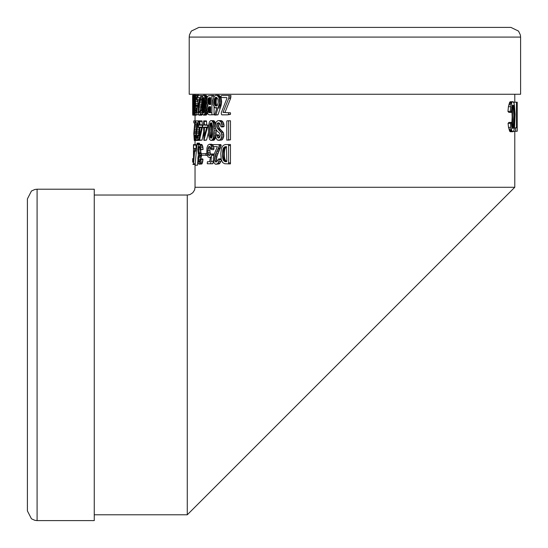 <?xml version="1.0" encoding="UTF-8"?>
<svg xmlns="http://www.w3.org/2000/svg" width="548" height="548" viewBox="0 0 548 548"><rect width="100%" height="100%" fill="white"/><g stroke="black" fill="none" stroke-linecap="round" stroke-linejoin="round"><path stroke-width="0.82" d="M195.033 115.176L195.033 120.889M195.033 140.494L195.033 144.61M195.033 165.044L195.033 187.279L514.784 187.279L187.279 514.784L187.279 195.033L189.916 194.615L192.821 192.704L194.609 189.957L195.033 187.279M195.033 95.215L195.033 94.256L195.033 95.215L192.663 95.208L192.608 100.599L192.608 97.784M225.749 112.683L225.002 112.361L230.585 98.482L230.955 95.455L221.858 95.455L221.091 95.927L221.091 97.496L226.831 97.613L226.851 98.537L221.392 112.415L221.296 113.95L221.776 114.84L227.701 114.84L228.591 114.368L228.591 112.799L223.029 112.361L228.701 98.482L229.078 95.455M227.701 114.84L230.475 114.368L230.475 112.799L227.413 112.683M224.098 97.613L226.831 97.613M215.33 115.066L217.988 114.806L221.029 105.853L221.639 101.75L220.94 97.469L219.323 95.503L215.796 95.236L213.994 96.517L212.919 100.496L213.145 104.798L214.871 107.723L216.96 107.6L214.665 115.066L215.919 114.806L219.57 102.908L218.912 97.469L217.268 95.503L215.796 95.236M214.049 96.448L213.775 95.455L212.542 95.455M214.049 96.112L211.912 96.112L211.638 95.455L208.199 95.804L207.13 97.297L206.678 101.359L206.932 103.606L207.966 105.449L207.158 107.237L206.911 110.47L208.11 114.388L209.48 114.84L214.049 114.744L214.049 106.867M206.911 109.518L205.712 109.518L205.541 99.531L204.678 96.284L203.568 95.215L202.589 96.359L202.013 99.01L201.979 111.148L202.582 113.991L203.575 115.176L206.199 115.087L207.356 113.011M207.24 97.051L206.199 95.318L203.568 95.215M200.849 109.86L201.753 103.168M202.582 96.393L200.863 96.393L200.637 95.571L197.903 95.571L197.89 97.023L198.136 97.613L199.931 97.613L198.171 106.654L198.266 113.737L198.979 115.176L201.76 115.176L202.589 114.011M202.966 95.674L200.637 95.571M197.979 104.949L197.89 100.599M198.965 95.571L198.568 95.208L193.766 95.386L193.471 112.6L193.06 112.6L193.054 109.86L192.773 113.032L193.115 96.393L193.06 95.571L192.629 95.571L192.663 113.737L192.821 115.176L193.06 112.6M199.65 98.846L199.527 97.613M193.471 112.6L193.889 115.176L196.294 115.176L196.547 114.724M228.16 140.158L230.475 139.822L230.475 120.779L227.194 120.779L226.776 121.115L226.776 140.158L228.591 139.822L228.591 120.779M221.337 126.903L223.331 126.903L224.111 126.314L223.68 123.279L222.235 121.081L221.166 120.608L217.919 120.622L216.097 122.081L215.234 125.917L215.713 128.931L217.337 131.294L219.529 133.116L220.269 135.623L219.214 137.959L218.125 138.034L216.433 134.835L215.528 134.959L215.994 138L217.426 140.124L219.83 139.987L220.899 138.843L221.81 135.986L221.385 132.63L218.008 129.164L216.686 126.773L216.987 123.869L217.727 122.916L218.905 122.752L220.029 123.752L220.536 125.972L221.337 126.903L222.125 126.314L221.097 122.053L219.138 120.608M218.59 140.391L221.851 139.987L222.899 138.843L223.796 135.986L223.379 132.63L220.049 129.164L218.748 126.773L218.721 125.204L219.495 123.279M219.645 137.445L218.501 134.835L216.433 134.835M215.57 123.464L213.857 120.697L210.638 120.615L209.35 122.005L208.473 126.341L207.719 126.335L207.719 125.204L204.699 125.204L204.39 124.814L204.137 120.889L203.678 120.889L203.589 125.204L200.089 125.204L199.657 120.889L193.745 120.889L193.855 122.93L194.746 122.93L193.8 133.417L194.259 140.494L194.944 139.302L195.294 135.918L195.109 135.178L194.355 138.349L194.026 135.096L195.122 120.889M216.035 134.89L216.22 129.883M208.473 126.341L208.459 134.548L209.555 139.363L210.713 140.35L213.789 140.274L214.974 139.062L215.734 136.863M203.144 125.204L202.733 125.245L202.733 126.383L202.876 127.122L203.637 127.431L203.911 140.391L206.548 140.089L208.37 132.849M206.939 125.204L206.384 120.889L204.137 120.889M199.308 120.889L199.239 125.204L198.588 125.245L198.698 127.122L199.273 127.431L199.273 139.932L199.486 140.391L202.096 140.089L203.637 132.184M202.397 125.204L201.972 120.889L199.657 120.889M198.623 135.178L199.273 128.828M195.78 120.889L195.965 122.93L197.369 122.93L195.985 131.979L196.061 139.062L196.616 140.494L199.472 140.357M196.15 148.919L195.992 144.61L193.465 144.61L193.526 164.105L194.725 150.056L194.725 148.919L193.656 148.535L193.588 144.61M199.588 144.384L199.424 143.138L197.068 143.138L195.081 165.236L197.068 143.138M195.081 165.236L197.465 165.236L197.89 160.502M200.239 149.823L203.109 149.488L202.691 146.2L201.801 144.425L198.958 144.384L198.499 144.994L197.801 149.494L198.349 155.276L197.883 158.173L198.075 162.379L198.657 163.921L199.506 164.01L200.712 159.502L200.335 158.872L199.41 162.071L198.794 161.845L198.506 160.79L198.492 157.529L199.527 154.988L198.534 152.433L198.52 147.837L199.308 146.501L200.239 149.823L200.808 149.488L199.979 145.062L198.958 144.384M201.493 153.714L200.869 152.433L200.705 149.823M200.753 158.872L201.65 155.379M199.047 164.153L201.822 164.01L202.555 162.413L203.013 159.502L202.644 158.872L200.335 158.872M210.487 154.632L209.877 150.474L210.542 147.309M213.789 155.509L213.864 153.995L210.857 153.995L210.192 155.146L209.322 155.55L208.548 155.159L207.706 152.351L208.315 147.357L208.994 146.528L209.911 146.542L211.638 149.645L211.96 148.316L211.055 145.432L210.24 144.514L209.398 144.247L207.952 145.145L206.98 147.768L206.774 152.728L207.973 156.913L209.61 157.529L210.569 156.865L209.603 161.728M209.939 161.728L207.404 161.728L207.26 163.763L212.829 163.763L213.316 160.269M213.151 145.371L211.569 144.247L209.398 144.247M211.638 149.645L213.775 149.645L213.734 146.652M217.097 161.379L216.549 158.81L217.022 156.05L221.234 145.432L220.803 144.61L213.172 144.61L213.131 146.069L213.672 146.652L217.364 146.652L214.179 154.2L213.275 158.42L213.932 162.777L215.419 164.215L217.282 163.852L218.097 163.016L219.385 159.639L218.7 158.899L216.7 161.818L215.816 162.071L215.056 161.509L214.453 158.81L215.337 154.789L218.919 146.843L219.214 145.432L218.775 144.61M221.228 159.441L220.734 158.899L218.7 158.899M216.364 164.215L219.337 163.852L220.837 161.639L221.337 159.879M215.775 146.652L217.364 146.652M228.55 163.879L230.441 163.879L230.455 144.501L225.166 144.556L223.152 145.473L221.481 148.131L220.776 153.618L221.241 159.516L222.584 162.503L224.639 163.736L228.55 163.879L228.564 144.501M512.99 101.723L509.743 102.161L508.414 106.696L507.955 111.422L508.845 112.395L511.181 112.395L512.195 105.764L512.996 105.011L513.64 105.737L514.531 114.484L514.086 125.958L513.545 128.013L512.579 128.383L511.832 126.67L511.277 122.41L510.394 123.3L510.839 127.348L512.113 131.356L513.435 131.554L514.524 128.218L515.086 114.114L514.312 103.997L513.284 101.777L512.387 101.859L511.798 102.729L510.736 106.696L510.27 111.422L511.181 112.395M511.277 122.41L508.948 122.41L508.071 123.3L508.51 127.348L510.044 131.63L512.949 131.753M511.716 107.504L512.161 116.847L511.702 126.013M513.64 131.273L517.148 131.273L517.148 127.842L516.75 127.842L516.75 102.202L514.072 102.202L514.072 103.051M516.75 102.202L517.209 102.202L517.148 131.273M516.483 102.202L516.483 127.842L515.545 127.842L515.545 131.273M514.579 127.842L515.545 127.842M512.75 105.045L513.175 105.045M512.551 105.168L513.339 105.168M512.373 105.394L513.497 105.394M512.209 105.737L513.64 105.737M512.065 106.161L513.777 106.161M511.928 106.634L513.908 106.634M511.791 107.161L514.031 107.161M511.764 107.785L514.14 107.785M511.853 108.518L514.23 108.518M511.921 109.367L514.305 109.367M511.983 110.285L514.366 110.285M512.038 111.251L514.421 111.251M512.085 112.258L514.469 112.258M512.127 113.333L514.504 113.333M512.147 114.484L514.531 114.484M512.154 115.676L514.538 115.676M512.161 116.847L514.545 116.847M512.154 117.936L514.538 117.936M512.147 118.95L514.531 118.95M512.127 119.923L514.51 119.923M512.099 120.882L514.483 120.882M512.058 121.834L514.442 121.834M512.01 122.766L514.394 122.766M511.962 123.677L514.339 123.677M511.894 124.526L514.271 124.526M511.811 125.287L514.188 125.287M511.709 125.958L514.086 125.958M511.811 126.554L513.969 126.554M511.962 127.109L513.839 127.109M512.12 127.609L513.702 127.609M512.291 128.013L513.545 128.013M512.469 128.28L513.373 128.28M512.668 128.417L513.181 128.417M508.071 123.3L510.394 123.3M508.51 127.348L510.839 127.348M508.887 129.006L511.216 129.006M509.208 130.082L511.544 130.082M509.496 130.856L511.839 130.856M509.77 131.356L512.113 131.356M510.044 131.63L512.394 131.63M510.325 131.739L512.675 131.739M510.332 101.736L512.688 101.736M510.037 101.859L512.387 101.859M509.743 102.161L512.092 102.161M509.455 102.729L511.798 102.729M509.154 103.593L511.49 103.593M508.811 104.798L511.147 104.798M508.414 106.696L510.736 106.696M507.955 111.422L510.27 111.422M226.708 161.496L225.55 160.53L224.838 158.852L222.865 158.852L222.502 156.331L223.057 148.823L224.187 147.193L225.94 146.652M224.838 158.852L224.687 158.112L222.714 158.112M224.687 158.112L224.564 157.276L222.591 157.276M224.564 157.276L224.481 156.331L222.502 156.331M224.481 156.331L224.427 155.29L222.454 155.29M224.427 155.29L224.413 154.146L222.433 154.146M224.413 154.146L224.427 153.002L222.454 153.002M224.427 153.002L224.475 151.96L222.502 151.96M224.475 151.96L224.564 151.022L222.591 151.022M224.564 151.022L224.68 150.186L222.707 150.186M224.68 150.186L224.838 149.453L222.865 149.453M224.838 149.453L225.023 148.823L223.057 148.823M225.023 148.823L225.249 148.303L223.283 148.303M225.249 148.303L225.509 147.864L223.55 147.864M225.509 147.864L225.803 147.494L223.851 147.494M225.803 147.494L226.139 147.193L224.187 147.193M226.139 147.193L224.564 146.96M226.639 146.789L224.981 146.789M226.509 146.686L225.44 146.686M226.461 146.652L226.804 161.413L225.851 161.722L224.344 161.276L222.865 158.852M226.447 161.722L225.851 161.722M226.516 161.667L225.297 161.667M226.687 161.516L224.796 161.516M226.297 161.276L224.344 161.276M225.899 160.948L223.947 160.948M225.55 160.53L223.591 160.53M225.255 160.023L223.289 160.023M225.029 159.489L223.063 159.489M230.503 162.859L228.619 162.859M230.503 145.521L228.619 145.521M221.234 145.432L219.214 145.432M219.337 163.852L217.282 163.852M220.138 163.016L218.097 163.016M220.837 161.639L218.803 161.639M221.276 159.639L219.385 159.639M216.974 161.509L215.056 161.509M216.652 160.256L214.556 160.256M216.549 158.81L214.453 158.81M216.741 157.249L214.645 157.249M217.022 156.05L214.932 156.05M217.419 154.789L215.337 154.789M217.967 153.303L215.891 153.303M218.645 151.652L216.576 151.652M219.282 150.221L217.227 150.221M219.858 149.042L217.809 149.042M220.365 148.124L218.33 148.124M220.954 146.843L218.919 146.843M214.097 148.316L211.96 148.316M213.645 146.617L211.59 146.617M213.151 145.432L211.055 145.432M212.398 144.514L210.24 144.514M210.48 157.529L209.61 157.529M210.679 163.763L211.727 153.995M213.213 161.297L211.069 161.297M213.802 155.385L211.665 155.385M213.905 154.433L211.775 154.433M210.151 155.159L208.548 155.159M210.158 153.926L207.966 153.926M209.905 152.351L207.706 152.351M209.877 150.474L207.685 150.474M210.062 148.782L207.87 148.782M210.507 147.357L208.315 147.357M201.459 153.817L201.459 155.379L205.856 155.125L205.856 153.563L201.459 153.817M207.24 155.379L205.74 155.379M207.178 155.125L205.856 155.125M206.884 153.563L205.856 153.563M202.691 146.2L200.39 146.2M202.959 147.659L200.657 147.659M202.294 145.062L199.979 145.062M201.801 144.425L199.486 144.425M201.822 164.01L199.506 164.01M202.226 163.434L199.917 163.434M202.555 162.413L200.246 162.413M202.808 161.085L200.506 161.085M203.013 159.502L200.712 159.502M199.527 161.845L198.794 161.845M199.869 160.79L198.506 160.79M200.267 159.139L198.403 159.139M200.821 157.529L198.492 157.529M201.082 156.386L198.746 156.386M201.472 155.728L199.15 155.728M201.459 154.988L199.527 154.988M201.459 153.865L199.294 153.865M201.171 153.317L198.842 153.317M200.869 152.433L198.534 152.433M200.705 150.981L198.369 150.981M200.171 149.303L198.362 149.303M199.924 147.837L198.52 147.837M199.472 146.734L198.849 146.734M203.109 149.488L200.808 149.488M198.842 144.542L197.225 144.542M199.623 143.706L197.273 143.706M194.328 150.844L193.663 150.844L194.396 150.864L193.656 159.797L193.663 150.844M194.355 151.31L193.656 151.31M196.068 148.535L193.656 148.535M196.068 145.124L193.656 145.124M194.958 164.105L193.526 164.105M194.972 163.811L193.636 163.811M196.177 151.145L194.698 151.145M196.294 150.056L194.725 150.056M196.417 148.919L194.725 148.919M192.828 162.119L192.923 158.55L192.828 162.119M194.944 164.448L192.944 164.448M195.362 164.147L192.944 164.147M193.451 162.27L192.93 162.27M193.451 161.961L192.93 161.961M193.451 158.831L192.923 158.831M193.451 158.55L192.923 158.55M192.67 162.119L192.725 158.55L192.67 162.119M194.691 123.416L194.691 122.93M195.773 121.711L195.246 121.711M196.883 140.494L194.492 140.494M196.389 140.137L194.725 140.137M196.122 139.302L194.944 139.302M195.924 137.925L195.136 137.925M195.821 135.918L195.294 135.918M195.821 135.178L195.109 135.178M194.65 137.788L194.17 137.788M194.862 136.534L194.054 136.534M195.821 135.096L194.026 135.096M195.869 133.534L194.074 133.534M195.958 132.328L194.143 132.328M196.088 131.075L194.239 131.075M196.273 129.581L194.376 129.581M196.513 127.931L194.547 127.931M196.746 126.499L194.711 126.499M196.944 125.321L194.862 125.321M197.102 124.403L195.006 124.403M197.335 123.129L195.163 123.129M199.28 121.711L198.116 121.711L197.938 120.889M196.979 140.494L197.664 139.302L198.184 135.918L197.91 135.178L196.766 138.349L196.321 133.534L198.116 121.711M199.369 140.137L197.342 140.137M199.273 139.302L197.664 139.302M199.273 137.925L197.951 137.925M199.273 135.918L198.184 135.918M199.273 135.178L197.91 135.178M197.218 137.788L196.479 137.788M197.54 136.534L196.294 136.534M198.623 135.096L196.253 135.096M198.691 133.534L196.321 133.534M198.801 132.328L196.431 132.328M198.945 131.075L196.581 131.075M199.157 129.581L196.801 129.581M199.273 127.931L197.061 127.931M198.602 126.499L197.314 126.499M198.588 125.321L197.547 125.321M199.267 124.403L197.76 124.403M199.273 123.129L197.999 123.129M201.52 127.122L199.862 127.122L201.685 127.143L199.849 136.075L199.862 127.122M201.589 127.588L199.849 127.588M202.164 124.814L199.849 124.814M202.164 121.403L199.849 121.403M199.486 140.391L202.37 127.424L202.438 125.204M202.096 140.089L199.78 140.089M203.63 127.424L202.37 127.424M206.548 127.122L204.404 127.122L206.76 127.143L204.39 136.075L204.404 127.122M206.651 127.136L206.637 127.588L204.39 127.588M206.637 124.814L204.39 124.814M206.637 121.403L204.39 121.403M203.911 140.391L207.719 126.335M206.548 140.089L204.301 140.089M208.404 127.424L207.637 127.424M208.583 125.204L207.719 125.204M209.699 135.479L209.528 128.116L210.014 123.999L210.706 122.821L211.535 122.903L212.638 126.451L212.74 132.931L212.179 136.986L211.432 138.117L210.61 138.041L209.699 135.479L211.871 135.479L211.781 134.589L209.617 134.589M211.781 134.589L211.72 133.527L209.548 133.527M211.72 133.527L211.679 132.294L209.514 132.294M211.679 132.294L211.665 130.904L209.494 130.904M211.665 130.904L211.672 129.431L209.5 129.431M211.672 129.431L211.699 128.116L209.528 128.116M211.699 128.116L211.747 126.965L209.583 126.965M211.747 126.965L211.823 125.978L209.651 125.978M211.823 125.978L211.918 125.156L209.754 125.156M211.918 125.156L212.035 124.499L209.87 124.499M212.172 123.999L210.014 123.999M212.035 124.499L212.179 124.006M212.001 123.588L210.172 123.588M211.816 123.252L210.336 123.252M211.624 122.999L210.514 122.999M211.418 122.821L210.706 122.821M211.309 138.178L210.809 138.178M211.521 138.041L210.61 138.041M211.72 137.836L210.425 137.836M211.912 137.555L210.254 137.555M212.09 137.192L210.09 137.192M212.179 136.979L209.946 136.76M212.103 136.76L211.973 136.205L209.809 136.205M211.192 140.384L212.487 139.617L213.473 137.514L214.131 130.266L213.398 123.232L212.213 121.04L211.179 120.553M213.789 140.274L211.651 140.274M214.22 140.014L212.09 140.014M214.611 139.617L212.487 139.617M214.974 139.062L212.85 139.062M215.296 138.37L213.186 138.37M215.583 137.514L213.473 137.514M215.652 136.466L213.713 136.466M215.549 135.212L213.898 135.212M216.131 133.76L214.035 133.76M216.207 132.109L214.11 132.109M216.227 130.266L214.131 130.266M215.59 128.465L214.09 128.465M215.289 126.862L214.001 126.862M215.268 125.458L213.857 125.458M215.391 124.245L213.651 124.245M215.508 123.232L213.398 123.232M215.179 122.334L213.062 122.334M214.782 121.588L212.658 121.588M214.343 121.04L212.213 121.04M213.857 120.697L211.72 120.697M211.973 136.205L211.871 135.479M219.358 137.11L217.303 137.11M219.001 135.651L216.94 135.651M221.851 139.987L219.83 139.987M222.899 138.843L220.899 138.843M223.488 137.548L221.502 137.548M223.796 135.986L221.81 135.986M223.79 134.212L221.803 134.212M223.379 132.63L221.385 132.63M222.536 131.294L220.536 131.294M221.221 130.102L219.193 130.102M220.049 129.164L218.008 129.164M219.289 128.184L217.234 128.184M218.748 126.773L216.686 126.773M218.721 125.204L216.659 125.204M219.049 123.869L216.987 123.869M219.09 122.916L217.727 122.916M224.111 126.314L222.125 126.314M224.016 124.697L222.029 124.697M223.68 123.279L221.687 123.279M223.098 122.053L221.097 122.053M222.235 121.081L220.221 121.081M230.475 139.822L228.591 139.822M193.745 95.475L192.629 95.475M192.697 114.724L192.656 106.346M193.718 95.571L193.06 95.571M193.574 96.393L193.115 96.393M196.41 115.087L192.821 115.176M193.711 114.813L192.903 114.813M193.574 113.977L192.985 113.977M193.369 109.771L192.684 109.771M193.348 108.209L192.697 108.209M193.334 107.004L192.718 107.004M193.334 105.75L192.738 105.75M193.334 104.264L192.78 104.264M193.341 102.613L192.834 102.613M193.362 101.174L192.896 101.174M193.382 100.003L192.958 100.003M193.41 99.085L193.012 99.085M193.465 97.804L193.081 97.804M194.115 98.174L194.369 106.668L193.889 113.087L193.554 101.613L193.773 97.763L194.115 98.174L193.718 98.167M194.122 112.23L193.697 112.23M194.17 111.771L193.663 111.771M194.218 111.176L193.629 111.176M194.259 110.511L193.602 110.511M194.293 109.812L193.574 109.812M194.314 109.086L193.56 109.086M194.335 108.326L193.554 108.326M194.355 107.648L193.547 107.648M194.362 106.949L193.54 106.949M194.369 106.223L193.54 106.223M194.376 105.469L193.533 105.469M194.376 104.695L193.533 104.695M194.376 103.894L193.533 103.894M194.369 103.113L193.54 103.113M194.355 102.353L193.547 102.353M194.335 101.613L193.554 101.613M194.307 100.901L193.574 100.901M194.28 100.209L193.595 100.209M194.232 99.4L193.622 99.4M194.177 98.715L193.663 98.715M196.622 109.518L194.636 109.518L194.574 99.531L193.882 95.215M196.67 108.538L194.663 108.538M195.492 107.456L194.677 107.456M195.287 106.271L194.684 106.271M195.177 105.113L194.691 105.113M195.122 104.052L194.691 104.052M195.095 103.093L194.684 103.093M195.081 102.243L194.67 102.243M195.095 101.442L194.65 101.442M198.616 114.724L196.759 114.724L197.239 104.949L196.163 106.504L195.588 104.88L195.547 99.743L196.026 97.489L196.424 97.496L197.191 100.599L196.931 96.393L196.568 95.475L195.883 95.414L195.109 100.455L194.615 100.469M195.15 99.531L194.574 99.531M195.198 98.619L194.519 98.619M195.287 97.743L194.458 97.743M195.396 96.969L194.369 96.969M195.547 96.284L194.259 96.284M195.752 95.701L194.136 95.701M196.026 95.318L194.006 95.318M194.013 115.087L194.636 109.518M196.526 114.82L194.129 114.82M195.273 114.368L194.232 114.368M195.211 113.737L194.335 113.737M195.307 112.977L194.424 112.977M196.472 112.121L194.499 112.121M196.54 111.155L194.567 111.155M196.581 110.388L194.609 110.388M199.26 100.599L197.191 100.599M199.554 99.277L197.342 99.277M198.129 97.578L197.17 97.578M197.897 96.393L196.931 96.393M198.931 95.475L196.568 95.475M195.109 100.455L195.335 106.785L195.924 108.449L196.711 107.826L196.431 112.683L195.362 112.683L195.3 114.724L196.759 114.724M196.677 108.483L196.294 108.483M198.04 112.258L196.938 112.258M198.349 105.394L197.253 105.394M198.417 104.949L197.239 104.949M196.526 106.12L195.835 106.12M197.972 104.88L195.588 104.88M197.862 103.312L195.485 103.312M197.855 101.435L195.472 101.435M196.883 99.743L195.547 99.743M196.705 98.318L195.739 98.318M199.438 115.176L200.301 113.977L200.952 110.6L200.602 109.86L199.171 113.032L198.561 111.21L198.602 108.209L200.863 96.393M202.205 114.813L199.897 114.813M202.575 113.977L200.301 113.977M202.212 112.6L200.657 112.6M201.924 110.6L200.952 110.6M201.863 109.86L200.602 109.86M199.739 112.47L198.808 112.47M200.15 111.21L198.561 111.21M200.849 109.771L198.513 109.771M200.938 108.209L198.602 108.209M201.075 107.004L198.746 107.004M201.267 105.75L198.938 105.75M201.534 104.264L199.212 104.264M201.767 102.613L199.547 102.613M201.835 101.174L199.869 101.174M201.917 100.003L200.157 100.003M202.006 99.085L200.417 99.085M202.198 97.804L200.712 97.804M204.253 98.174L204.945 102.455L204.925 107.805L204.404 111.826L203.589 113.087L202.582 109.812L202.472 102.353L203.034 98.167L203.746 97.448L204.253 98.174L203.034 98.167M203.801 113.018L203.418 113.018M203.966 112.854L203.26 112.854M204.123 112.593L203.116 112.593M204.274 112.23L202.986 112.23M204.418 111.771L202.863 111.771M204.562 111.176L202.753 111.176M204.671 110.511L202.657 110.511M204.767 109.812L202.582 109.812M204.815 109.278L202.527 109.086M204.801 109.086L204.767 108.326L202.493 108.326M204.767 108.326L204.746 107.648L202.472 107.648M204.746 107.648L204.733 106.949L202.459 106.949M204.733 106.949L204.726 106.223L202.445 106.223M204.726 106.223L204.719 105.469L202.438 105.469M204.719 105.469L204.712 104.695L202.438 104.695M204.712 104.695L204.712 103.894L202.438 103.894M204.712 103.894L204.726 103.113L202.452 103.113M204.726 103.113L204.753 102.353L202.472 102.353M204.753 102.353L204.788 101.613L202.513 101.613M204.815 100.901L202.568 100.901M204.788 101.613L204.829 101.051M204.733 100.209L202.63 100.209M204.596 99.4L202.739 99.4M204.438 98.715L202.876 98.715M204.048 97.763L203.226 97.763M206.959 108.538L205.774 108.538M207.117 107.456L205.822 107.456M207.569 106.271L205.849 106.271M207.644 105.113L205.856 105.113M207.096 104.052L205.849 104.052M206.836 103.093L205.829 103.093M206.726 102.243L205.795 102.243M206.685 101.442L205.747 101.442M206.692 100.469L205.658 100.469M206.747 99.531L205.541 99.531M206.843 98.619L205.397 98.619M207.014 97.743L205.219 97.743M207.219 96.969L204.979 96.969M206.925 96.284L204.678 96.284M206.569 95.701L204.322 95.701M206.199 95.318L203.945 95.318M203.575 115.176L204.884 113.737L205.712 109.518M206.199 115.087L203.945 115.087M206.534 114.82L204.288 114.82M206.843 114.368L204.603 114.368M207.123 113.737L204.884 113.737M207.343 112.977L205.13 112.977M207.123 112.121L205.349 112.121M206.98 111.155L205.527 111.155M206.911 110.388L205.63 110.388M210.706 104.106L210.185 103.209L207.993 103.209L207.829 102.414L208.055 98.756L208.85 97.763L210.432 97.613L209.589 97.613M210.185 103.209L210.096 102.839L207.904 102.839M210.096 102.839L210.028 102.414L207.829 102.414M210.028 102.414L209.987 101.935L207.788 101.935M209.987 101.935L209.966 101.401L207.767 101.401M209.966 101.401L209.966 100.839L207.774 100.839M209.966 100.839L209.987 100.318L207.795 100.318M209.987 100.318L210.028 99.852L207.836 99.852M210.028 99.852L210.083 99.441L207.891 99.441M210.083 99.441L210.158 99.072L207.966 99.072M210.158 99.072L208.055 98.756M210.247 98.756L208.165 98.489M210.357 98.489L208.302 98.256M210.494 98.256L208.466 98.051M210.706 97.887L208.651 97.887M210.706 97.763L208.85 97.763M210.706 97.674L209.076 97.674M210.432 97.613L209.322 97.626M210.706 97.626L210.692 104.524L208.836 104.367L207.993 103.209M210.692 104.469L209.048 104.469M210.692 104.367L208.836 104.367M210.699 104.223L208.637 104.223M210.631 104.031L208.446 104.031M210.453 103.784L208.261 103.784M210.309 103.524L208.117 103.524M209.254 106.675L210.706 106.874L210.706 112.34L210.288 111.415L208.096 111.415L208.329 107.415L209.041 106.702L210.59 106.675L209.041 106.702M210.288 111.415L210.22 111.045L208.028 111.045M210.22 111.045L210.172 110.621L207.98 110.621M210.172 110.621L210.151 110.141L207.959 110.141M210.151 110.141L210.151 109.627L207.952 109.627M210.151 109.627L210.165 109.141L207.973 109.141M210.165 109.141L210.199 108.703L208.007 108.703M210.199 108.703L210.254 108.312L208.062 108.312M210.254 108.312L210.322 107.963L208.13 107.963M210.322 107.963L208.219 107.668M210.411 107.668L208.329 107.415M210.521 107.415L208.487 107.148M210.706 106.942L208.665 106.942M210.658 106.792L208.85 106.792M210.706 112.34L208.966 112.648L208.096 111.415M211.343 112.683L209.165 112.683M210.672 112.648L208.966 112.648M210.679 112.566L208.781 112.566M210.692 112.429L208.61 112.429M210.638 112.244L208.452 112.244M210.494 112.004L208.309 112.004M210.377 111.737L208.192 111.737M211.124 114.84L211.912 114.744L211.912 96.112M214.049 114.744L211.912 114.744M213.775 95.455L211.638 95.455M216.727 97.469L217.981 99.414L218.214 102.469L217.474 105.195L216.076 106.045L214.405 104.586L214.117 100.811L215.015 97.791L215.816 97.27L216.727 97.469M216.412 106.004L215.775 106.004M216.72 105.901L215.494 105.901M217.001 105.737L215.22 105.737M217.152 105.6L214.953 105.504M217.042 105.504L214.727 105.223M216.816 105.223L214.549 104.935M216.645 104.935L214.405 104.586M216.501 104.586L216.385 104.182L214.282 104.182M216.385 104.182L216.289 103.723L214.193 103.723M216.289 103.723L216.227 103.209L214.124 103.209M216.227 103.209L216.186 102.64L214.083 102.64M216.186 102.64L216.172 102.024L214.069 102.024M216.172 102.024L216.186 101.394L214.083 101.394M216.186 101.394L216.213 100.811L214.117 100.811M216.213 100.811L216.268 100.27L214.165 100.27M216.268 100.27L216.344 99.77L214.241 99.77M216.344 99.77L216.439 99.311L214.337 99.311M216.439 99.311L216.549 98.9L214.453 98.9M216.549 98.9L216.686 98.524L214.597 98.524M216.686 98.524L216.878 98.133L214.789 98.133M216.878 98.133L217.104 97.791L215.015 97.791M216.816 97.53L215.261 97.53M216.487 97.359L215.528 97.359M221.639 101.75L219.618 101.75M221.584 102.908L219.57 102.908M221.598 100.681L219.577 100.681M221.474 99.585L219.453 99.585M221.262 98.469L219.241 98.469M220.94 97.469L218.912 97.469M220.501 96.64L218.467 96.64M219.954 95.969L217.905 95.969M219.323 95.503L217.268 95.503M218.625 95.256L216.563 95.256M216.857 107.922L215.467 107.922M216.871 107.874L216.165 107.874M217.988 114.806L215.919 114.806M220.344 107.99L218.303 107.99M220.714 106.874L218.679 106.874M221.029 105.853L219.001 105.853M221.269 104.976L219.248 104.976M221.461 104.017L219.44 104.017M230.475 114.368L228.591 114.368M230.475 112.799L228.591 112.799M225.002 112.361L223.029 112.361M230.585 98.482L228.701 98.482M230.955 97.03L229.078 97.03M189.218 94.256L520.6 94.256L520.6 37.093L189.218 37.093L189.218 94.256M189.218 37.093L189.464 34.901L191.293 31.092L198.903 27.4L510.907 27.4L518.518 31.092L520.347 34.901L520.6 37.093M94.256 520.6L94.256 189.218L37.093 189.218L37.093 520.6L94.256 520.6M37.093 520.6L34.901 520.347L31.455 518.792L27.4 510.907L27.4 198.903L31.455 191.019L34.901 189.464L37.093 189.218M198.212 106.346L197.205 106.346M514.784 94.256L514.784 102.202M514.784 131.273L514.784 187.279M94.256 514.784L187.279 514.784M94.256 195.033L187.279 195.033M517.209 102.202L517.209 131.273M212.946 95.455L210.795 95.455"/></g></svg>
